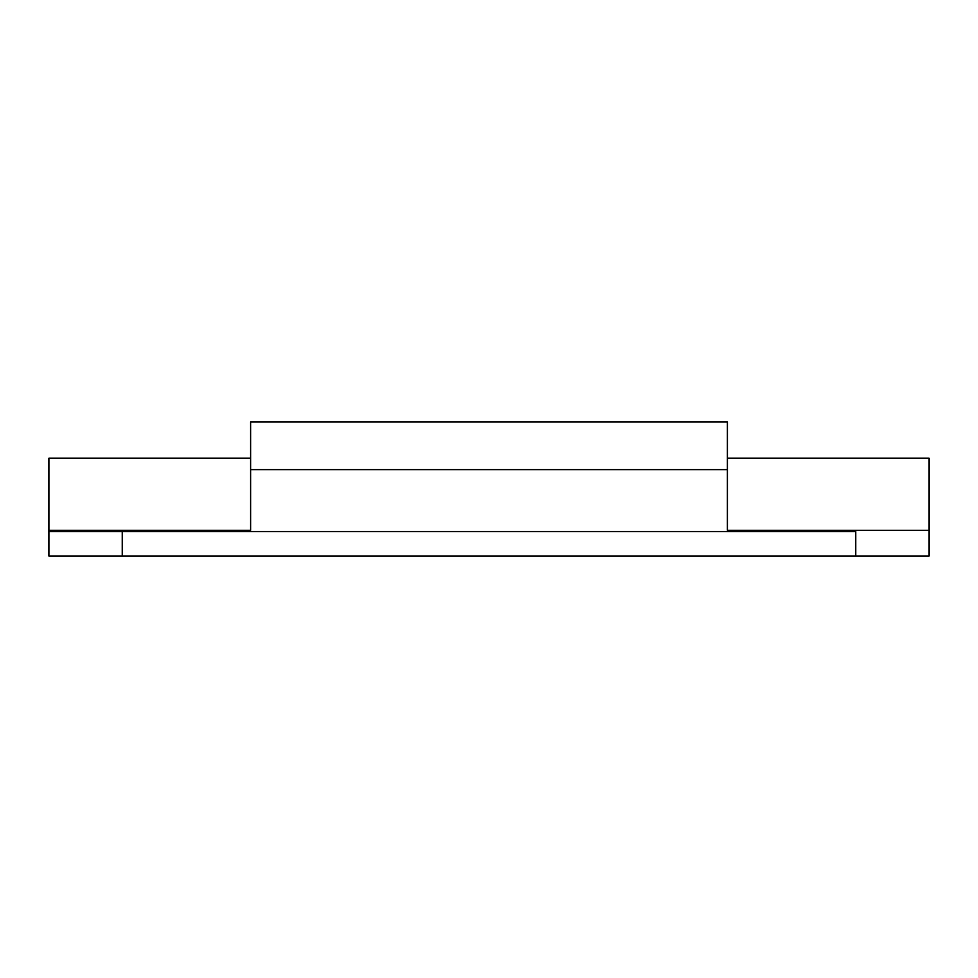 <?xml version="1.0" encoding="UTF-8"?>
<svg xmlns="http://www.w3.org/2000/svg" width="978" height="978" viewBox="0 0 978 978"><rect width="100%" height="100%" fill="white"/><g stroke="black" fill="none" stroke-linecap="round" stroke-linejoin="round"><path stroke-width="1.47" d="M929.1 530.32L929.1 458.193L929.1 530.32L727.387 530.32L929.1 530.32L929.1 555.993L48.9 555.993L855.75 555.993L855.75 531.543L122.25 531.543L855.75 531.543L855.75 555.993L929.1 555.993L929.1 530.32M727.387 458.193L727.387 530.32L727.387 458.193L929.1 458.193M250.612 459.684L250.612 530.32L250.612 458.205L48.9 458.193L48.9 530.32L250.612 530.32L48.9 530.32L48.9 531.543L122.25 531.543L122.25 555.993L122.25 531.543L48.9 531.543L48.9 555.993L48.9 458.193M727.387 469.636L250.612 469.636L727.387 469.636L727.387 422.007L250.612 422.007L250.612 469.636L250.612 422.007L727.387 422.007L727.387 523.817M250.612 523.817L250.612 469.636"/></g></svg>
